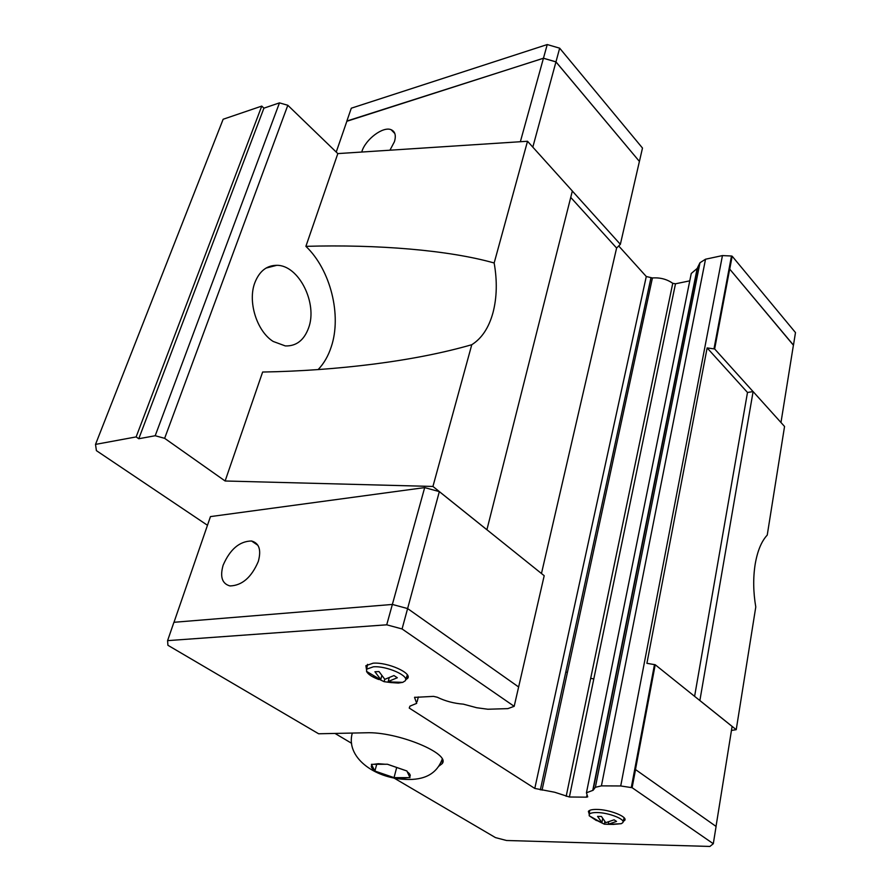 <?xml version="1.0" encoding="UTF-8"?>
<svg xmlns="http://www.w3.org/2000/svg" width="891" height="891" viewBox="0 0 891 891"><rect width="100%" height="100%" fill="white"/><g stroke="black" fill="none" stroke-linecap="round" stroke-linejoin="round"><path stroke-width="1.34" d="M254.848 282.692C259.381 271.176 266.687 265.384 276.756 265.318C298.73 264.961 317.853 303.207 308.631 327.821C304.098 340.228 296.335 346.265 285.32 345.931L273.158 341.442C256.842 331.274 247.509 301.626 254.848 282.692M318.12 369.587C323.901 363.561 328.278 355.977 331.263 346.811C341.91 315.291 330.55 269.75 305.891 246.339C377.116 244.29 448.63 250.081 494.16 262.99C497.323 280.977 496.933 297.549 492.979 312.719C488.836 327.765 481.775 338.424 471.773 344.717C443.651 352.814 411.13 359.251 374.198 364.029C337.444 368.696 300.256 371.369 262.633 372.037L225.122 480.995L432.937 486.453L486.909 529.733L572.345 191.008L527.517 141.257L337.823 153.597L287.815 105.272L279.473 102.877L155.201 435.732L164.646 438.327L225.122 480.995M699.914 700.56L736.222 729.684L755.78 606.971C753.251 592.136 753.04 577.947 755.145 564.426C757.406 551.106 761.437 541.327 767.24 535.09L784.548 426.477L753.107 391.583L699.869 700.56L732.101 726.421L716.03 826.414M361.713 152.049L361.88 151.537C365.577 139.286 383.041 126.154 391.082 129.696C395.147 131.456 396.261 135.454 394.435 141.691L389.946 150.211M223.129 565.206C230.045 549.279 239.512 541.216 251.54 540.993C259.158 543.109 261.419 549.903 258.334 561.363C251.54 577.335 242.096 585.532 230.012 585.944C222.115 583.772 219.821 576.856 223.129 565.206M596.424 820.566L589.207 815.766L589.252 814.374C590.109 813.127 592.649 812.514 596.859 812.547C608.486 812.514 625.85 819.319 622.787 822.66L621.272 823.685L613.676 824.364M613.721 824.097L610.613 824.42M609.823 824.309L609.121 824.353M608.976 824.353L604.365 824.186L594.82 819.453L601.915 822.593L597.571 816.401L601.436 816.468L605.769 822.671L614.099 819.82L616.539 821.413L608.219 824.264L613.654 824.431M396.005 777.654L394.045 777.631L374.899 771.049L371.402 764.333L387.418 764.244L406.886 770.971L409.994 777.643L396.005 777.654L402.988 778.255L407.989 777.665M589.263 814.251L588.383 811.389C589.352 810.053 592.092 809.396 596.591 809.429C609.132 809.373 627.899 816.713 624.725 820.366L623.11 821.513M366.491 669.509L365.9 665.677L373.14 663.182C387.462 661.991 412.422 673.039 407.655 678.329L405.617 679.833M378.697 679.499C371.959 676.915 367.916 674.209 366.546 671.391L366.669 669.152L373.396 666.802C386.683 665.722 409.804 675.991 405.205 680.813L402.788 682.35L398.344 683.063L390.102 682.495M395.849 682.15L391.684 682.651L384.11 681.682L373.552 676.536L380.758 679.51L374.922 671.758L379.009 671.558L384.834 679.321L393.967 675.556L397.319 677.75L388.198 681.492L389.256 677.572M707.131 347.924L747.493 392.463L753.073 391.595L714.649 348.96L707.131 347.924L646.911 663.316L655.208 664.742L635.472 769.534L716.086 826.447L713.301 843.721L709.893 846.45L506.489 840.491L495.474 837.607L393.811 777.91M442.727 761.059L442.07 763.732C451.481 753.842 397.141 731.355 366.067 732.781L318.633 733.772L167.92 645.284L167.586 640.64L173.923 622.297L392.363 604.443L407.61 608.564L518.629 686.983L544.201 575.709L486.909 529.733M377.082 678.084L376.915 678.697M373.797 675.679L373.552 676.536M384.778 679.243L384.11 681.682M380.758 679.51L381.86 675.467M388.198 681.492L395.76 682.473M391.851 682.06L391.684 682.651M394.045 777.631L396.695 767.474M374.899 771.049L376.704 764.322M351.622 743.306L334.994 733.427M442.07 763.732L438.695 766.293M635.539 769.557L632.12 787.7L713.301 843.721M632.12 787.7L620.715 785.962L601.414 785.873L595.366 787.31L593.15 790.25L586.445 792.79L587.704 796.866L586.512 797.167L569.394 797L554.714 792.255L534.789 788.435L409.236 708.055L409.949 706.151L416.687 703.355L414.538 697.386L433.538 696.372L437.292 697.241C445.322 701.139 453.998 703.433 463.331 704.146L476.785 707.755L487.889 709.236L507.87 708.623L514.185 706.318L518.629 686.983M167.586 640.64L386.727 624.814L402.075 628.957L514.185 706.318M173.99 622.297L210.465 516.602L424.684 487.6L439.341 491.62L402.075 628.957M424.684 487.6L386.727 624.814M604.878 821.502L604.365 824.186M601.915 822.593L602.728 818.395M608.219 824.264L608.698 821.747M655.208 664.742L699.869 700.56M595.366 787.31L699.981 262.734L697.608 267.523L593.139 789.961M690.781 275.809L691.249 273.492L697.174 268.447L592.749 790.473M619.078 246.384L646.287 276.511L652.424 277.959C660.131 277.413 666.913 279.195 672.75 283.316L675.489 283.795L569.394 797M593.796 678.942L590.688 678.318L566.175 796.331M652.424 277.959L542.04 790.183M414.861 697.163L414.66 697.943M439.341 491.62L486.865 529.733M570.73 197.412L616.605 248.032L620.359 244.323L639.404 161.416L555.951 61.902L543.443 58.26L346.944 121.009L336.23 152.071M639.404 161.416L555.962 61.858L543.454 58.216L346.855 121.276M780.973 422.512L793.424 345.073L729.684 269.071L714.649 348.96M793.402 345.196L729.684 269.071M639.426 161.382L642.489 148.051L559.671 48.181L547.241 44.55L351.299 108.201L346.889 120.987M675.489 283.795L689.768 280.843M699.981 262.734L705.527 259.214L722.445 255.583L731.489 256.007L732.168 256.207L729.74 269.082M793.48 345.084L795.485 332.577L732.168 256.207M543.454 58.216L547.241 44.55M555.962 61.858L559.671 48.181M620.359 244.323L572.334 191.042M532.818 147.138L555.951 61.902M520.366 141.714L543.443 58.26M541.461 573.526L616.605 248.032M646.287 276.511L534.789 788.435M590.688 678.318L672.75 283.316M155.201 435.732L138.773 438.74L136.145 436.913L95.515 444.397L223.151 119.249L261.765 106.096L263.925 108.156L279.473 102.877M747.493 392.463L694.601 696.339M207.469 525.278L96.406 450.646L95.515 444.397M736.222 729.684L731.455 730.442M261.765 106.096L136.145 436.913M263.925 108.156L138.773 438.74M305.891 246.339L337.823 153.597M164.646 438.327L287.815 105.272M494.16 262.99L527.517 141.257M432.937 486.453L471.773 344.717M391.661 776.841L377.283 771.896M374.465 770.247C371.502 768.187 370.623 766.505 371.837 765.202M373.374 764.344L378.341 763.698L385.413 764.278M351.956 734.63L352.079 733.081M407.265 771.84C410.161 773.923 410.94 775.593 409.604 776.852M389.846 765.113L404.458 770.169M654.484 664.541L631.307 787.488M722.445 255.583L620.715 785.962M705.527 259.214L601.414 785.873M586.835 795.585L586.512 797.167M567.433 672.349L565.785 672.104L540.336 789.905M714.003 348.771L731.489 256.007M565.785 672.104L650.953 277.836M266.041 268.08L276.756 265.318M257.933 545.337L251.54 540.993M599.888 821.792L589.207 815.766M589.252 814.374L589.697 810.376M442.192 759.165C436.902 773.633 424.651 780.371 405.438 779.391C373.752 778.133 345.463 756.927 352.301 733.07M366.669 669.152L367.56 664.352M379.588 679.109L366.546 671.391M391.494 682.016L402.788 682.35M405.628 679.666L407.354 674.933M408.067 676.792L407.655 678.329M624.936 819.252L624.725 820.366M623.032 821.803L624.145 817.838M609.032 824.353L621.272 823.685M691.249 273.492L586.445 792.79M418.358 696.94L417.099 701.763M391.082 129.696L394.824 133.505"/></g></svg>
